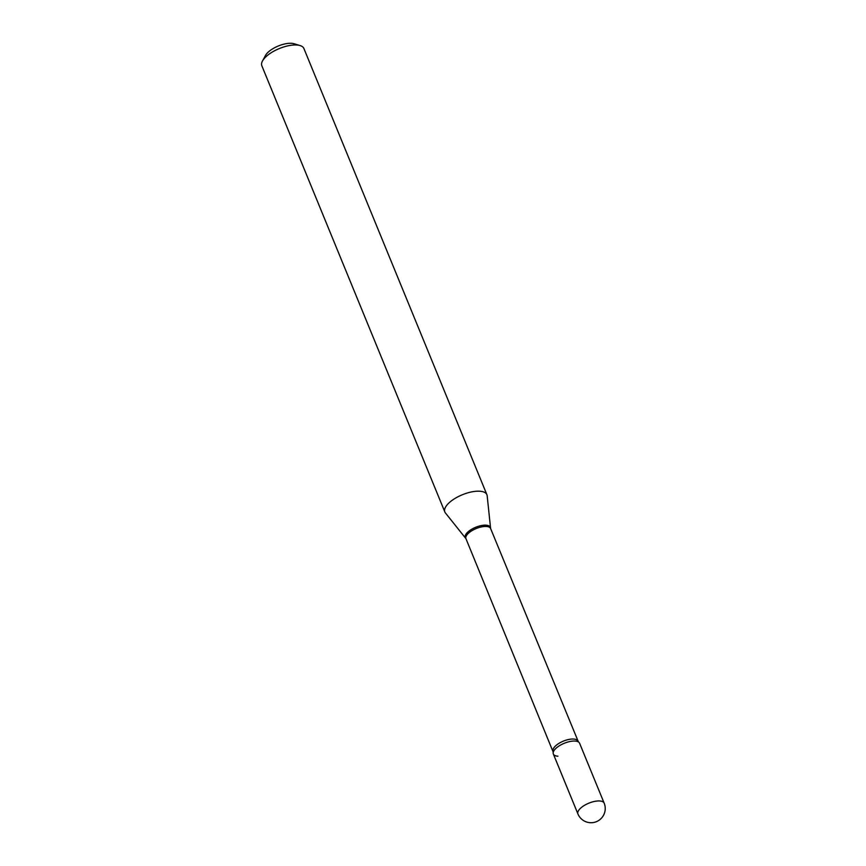 <?xml version="1.0" encoding="UTF-8"?>
<svg xmlns="http://www.w3.org/2000/svg" width="866" height="866" viewBox="0 0 866 866"><rect width="100%" height="100%" fill="white"/><g stroke="black" fill="none" stroke-linecap="round" stroke-linejoin="round"><path stroke-width="1.3" d="M553.352 754.015A14.181 5.791 -22.3 0 1 556.275 748.051A14.181 5.791 -22.3 0 1 569.969 741.513A14.181 5.791 -22.3 0 1 579.592 743.255L604.165 803.15A14.181 5.791 -22.3 0 0 599.597 800.963A14.181 5.791 -22.3 0 0 580.848 807.956A14.181 5.791 -22.3 0 0 577.914 813.921L553.352 754.015M557.92 756.202A14.181 5.791 -22.3 0 1 553.266 752.262A14.181 5.791 -22.3 0 1 561.601 744.511A14.181 5.791 -22.3 0 1 575.024 741.058A14.181 5.791 -22.3 0 1 578.423 741.946L490.611 528.531L487.179 495.807A22.733 9.288 -22.3 0 0 486.909 494.713L303.901 48.507A22.733 9.288 -22.3 0 0 300.101 45.573A22.733 9.288 -22.3 0 0 296.573 45A22.733 9.288 -22.3 0 0 262.485 61.01A22.733 9.288 -22.3 0 0 261.835 65.762L444.843 511.968A22.733 9.288 -22.3 0 1 455.289 498.275A22.733 9.288 -22.3 0 1 479.58 491.206A22.733 9.288 -22.3 0 1 486.909 494.713M262.485 61.01L265.483 55.467A17.277 7.058 -22.3 0 1 291.398 43.3A17.277 7.058 -22.3 0 1 294.072 43.744L300.101 45.573M553.266 752.262L465.94 538.641L445.416 512.943A22.733 9.288 -22.3 0 1 444.843 511.968M465.94 538.641A13.326 5.445 -22.3 0 1 472.067 530.609A13.326 5.445 -22.3 0 1 486.313 526.474A13.326 5.445 -22.3 0 1 490.611 528.531M465.627 538.1A13.52 5.521 -22.3 0 1 470.844 529.775A13.52 5.521 -22.3 0 1 485.934 525.175A13.52 5.521 -22.3 0 1 490.448 527.914M553.125 751.212A13.326 5.445 -22.3 0 1 559.252 743.18A13.326 5.445 -22.3 0 1 573.498 739.044A13.326 5.445 -22.3 0 1 577.795 741.101M577.914 813.921A14.181 14.181 0 0 0 590.233 822.7A14.181 14.181 0 0 0 604.165 803.15"/></g></svg>
